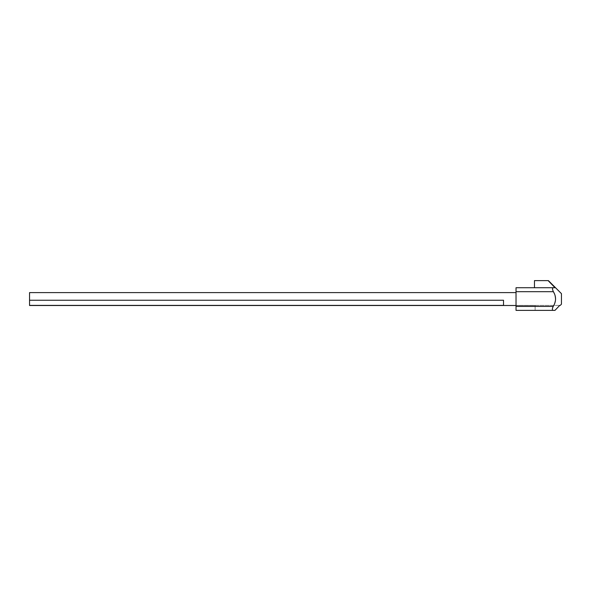 <?xml version="1.0" encoding="UTF-8"?>
<svg xmlns="http://www.w3.org/2000/svg" width="591" height="591" viewBox="0 0 591 591"><rect width="100%" height="100%" fill="white"/><g stroke="black" fill="none" stroke-linecap="round" stroke-linejoin="round"><path stroke-width="0.44" stroke-dasharray="2.96 2.22" d="M561.45 304.188L561.45 293.653M548.418 280.622L555.052 287.736L553.242 287.736C552.083 287.972 552.053 289.287 553.169 291.681C556.042 296.556 555.998 301.469 553.021 306.426C551.883 308.812 551.883 310.127 553.021 310.378L554.964 310.378L559.751 305.377L503.517 305.377L503.517 300.243M516.024 292.604L516.024 305.503L535.121 305.503L535.121 310.378L554.964 310.378L535.121 310.378L535.121 305.503L29.55 305.503L29.55 292.604L516.024 292.604L516.024 305.503L503.517 305.377M516.024 305.503L503.517 305.503M553.021 310.378L516.024 310.378L516.024 306.426L553.021 306.426M553.242 287.736L555.052 287.736M534.463 287.736L534.463 280.622L548.123 280.622M559.751 305.377L29.55 305.377M553.169 291.681L516.024 291.681L516.024 306.426M516.024 291.681L516.024 287.736"/><path stroke-width="0.89" d="M560.268 305.377L561.45 304.188L561.45 293.653L548.418 280.622L534.463 280.622L534.463 287.736L555.052 287.736L548.123 280.622M29.55 300.243L29.55 305.503L503.517 305.503L503.517 300.243L29.55 300.243L29.55 292.604L516.024 292.604M503.517 305.377L29.55 305.377M516.024 305.503L503.517 305.503M559.751 305.377L554.964 310.378L553.169 310.378C552.053 310.127 552.083 308.805 553.242 306.426C556.279 301.469 556.323 296.556 553.39 291.681C552.253 289.295 552.253 287.98 553.39 287.736L555.052 287.736M553.242 306.426L516.024 306.426L516.024 310.378L553.169 310.378M516.024 306.426L516.024 291.681L553.39 291.681M553.39 287.736L516.024 287.736L516.024 291.681M516.024 287.736L534.463 287.736"/></g></svg>
